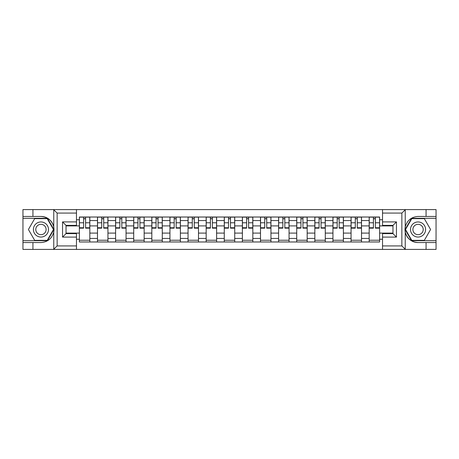 <?xml version="1.0" encoding="UTF-8"?>
<svg xmlns="http://www.w3.org/2000/svg" width="459" height="459" viewBox="0 0 459 459"><rect width="100%" height="100%" fill="white"/><g stroke="black" fill="none" stroke-linecap="round" stroke-linejoin="round"><path stroke-width="0.69" d="M401.453 249.409L436.05 249.409L436.05 218.295L411.585 218.295L405.119 229.5L411.585 240.705L436.05 240.705M76.475 249.409L382.525 249.409L382.525 233.62L392.973 233.62L392.973 225.38L382.525 225.38L382.525 209.591L76.475 209.591L76.475 225.38L66.027 225.38L66.027 233.62L76.475 233.62L76.475 249.409L53.554 249.409L57.145 245.926L76.475 245.926M53.554 249.409L22.95 249.409L22.95 242.564L32.933 242.564L32.933 249.409L57.547 249.409M57.547 209.591L22.95 209.591L22.95 240.705L47.415 240.705L53.881 229.5L47.415 218.295L22.95 218.295M382.525 209.591L436.05 209.591L436.05 216.436L426.067 216.436L426.067 209.591L401.453 209.591M97.492 241.979L97.492 220.561L89.826 220.561L89.826 241.979M89.826 220.561L89.826 217.021M97.492 220.561L97.492 217.021M107.94 217.021L107.94 241.979M115.599 241.979L115.599 217.021M126.053 217.021L126.053 241.979M133.712 241.979L133.712 217.021M144.16 217.021L144.16 241.979M151.826 241.979L151.826 217.021M162.274 217.021L162.274 241.979M169.939 241.979L169.939 217.021M180.387 217.021L180.387 241.979M188.052 241.979L188.052 217.021M198.5 217.021L198.5 241.979M206.166 241.979L206.166 217.021M216.614 217.021L216.614 241.979M224.273 241.979L224.273 217.021M234.727 217.021L234.727 241.979M242.386 241.979L242.386 217.021M252.834 217.021L252.834 241.979M260.5 241.979L260.5 217.021M270.948 217.021L270.948 241.979M278.613 241.979L278.613 217.021M289.061 217.021L289.061 241.979M296.726 241.979L296.726 217.021M307.174 217.021L307.174 241.979M314.84 241.979L314.84 217.021M325.288 217.021L325.288 241.979M332.947 241.979L332.947 217.021M343.401 217.021L343.401 241.979M351.06 241.979L351.06 217.021M361.508 217.021L361.508 241.979M369.174 241.979L369.174 217.021M369.174 233.097L361.508 233.097M351.06 233.097L343.401 233.097M332.947 233.097L325.288 233.097M314.84 233.097L307.174 233.097M296.726 233.097L289.061 233.097M278.613 233.097L270.948 233.097M260.5 233.097L252.834 233.097M242.386 233.097L234.727 233.097M224.273 233.097L216.614 233.097M206.166 233.097L198.5 233.097M188.052 233.097L180.387 233.097M169.939 233.097L162.274 233.097M151.826 233.097L144.16 233.097M133.712 233.097L126.053 233.097M115.599 233.097L107.94 233.097M97.492 233.097L89.826 233.097M369.174 225.903L361.508 225.903M351.06 225.903L343.401 225.903M332.947 225.903L325.288 225.903M314.84 225.903L307.174 225.903M296.726 225.903L289.061 225.903M278.613 225.903L270.948 225.903M260.5 225.903L252.834 225.903M242.386 225.903L234.727 225.903M224.273 225.903L216.614 225.903M206.166 225.903L198.5 225.903M188.052 225.903L180.387 225.903M169.939 225.903L162.274 225.903M151.826 225.903L144.16 225.903M133.712 225.903L126.053 225.903M115.599 225.903L107.94 225.903M97.492 225.903L89.826 225.903M66.027 233.097L79.378 233.097L79.378 225.903L66.027 225.903M76.475 219.746L79.378 219.746L79.378 225.903M392.973 225.903L379.622 225.903L379.622 217.021L79.378 217.021L79.378 219.746M379.622 219.746L382.525 219.746M382.525 239.254L379.622 239.254L379.622 233.097L392.973 233.097M79.378 233.097L79.378 241.979L379.622 241.979L379.622 239.254M79.378 239.254L76.475 239.254M379.622 225.903L379.622 233.097M89.826 240.241L79.378 240.241M83.613 218.759L85.586 218.759M107.94 240.241L97.492 240.241M101.726 218.759L103.7 218.759M126.053 240.241L115.599 240.241M119.839 218.759L121.813 218.759M144.16 240.241L133.712 240.241M137.952 218.759L139.926 218.759M162.274 240.241L151.826 240.241M156.066 218.759L158.039 218.759M180.387 240.241L169.939 240.241M174.179 218.759L176.153 218.759M198.5 240.241L188.052 240.241M192.287 218.759L194.26 218.759M216.614 240.241L206.166 240.241M210.4 218.759L212.374 218.759M234.727 240.241L224.273 240.241M228.513 218.759L230.487 218.759M252.834 240.241L242.386 240.241M246.626 218.759L248.6 218.759M270.948 240.241L260.5 240.241M264.74 218.759L266.713 218.759M289.061 240.241L278.613 240.241M282.847 218.759L284.821 218.759M307.174 240.241L296.726 240.241M300.961 218.759L302.934 218.759M325.288 240.241L314.84 240.241M319.074 218.759L321.048 218.759M343.401 240.241L332.947 240.241M337.187 218.759L339.161 218.759M361.508 240.241L351.06 240.241M355.3 218.759L357.274 218.759M379.622 240.241L369.174 240.241M373.414 218.759L375.387 218.759M85.586 227.767L89.769 227.767L89.769 228.163L85.586 228.163L85.586 217.136L89.769 217.136L87.445 217.136M89.769 227.767L89.769 217.136M83.613 218.645L85.586 218.645M81.759 217.136L79.436 217.136L79.436 228.163L83.613 228.163L83.613 217.136L81.931 217.136M79.436 217.136L87.273 217.136M103.7 227.767L107.882 227.767L107.882 228.163L103.7 228.163L103.7 217.136L107.882 217.136L105.559 217.136M107.882 227.767L107.882 217.136M101.726 218.645L103.7 218.645M99.867 217.136L97.549 217.136L97.549 228.163L101.726 228.163L101.726 217.136L100.045 217.136M97.549 217.136L105.386 217.136M121.813 227.767L125.995 227.767L125.995 228.163L121.813 228.163L121.813 217.136L125.995 217.136L123.672 217.136M125.995 227.767L125.995 217.136M119.839 218.645L121.813 218.645M117.98 217.136L115.662 217.136L115.662 228.163L119.839 228.163L119.839 217.136L118.158 217.136M115.662 217.136L123.494 217.136M32.933 242.564L40.949 242.564C47.69 242.059 51.959 238.548 53.76 232.03L53.76 226.97C51.959 220.452 47.69 216.941 40.949 216.436L22.95 216.436M22.95 242.564L22.95 240.705M76.475 213.074L57.145 213.074L53.554 209.591L32.933 209.591L32.933 216.436M53.554 209.591L76.475 209.591M40.949 216.436A13.064 13.064 0 0 1 53.76 232.03L53.76 249.312M66.027 225.38L62.544 221.898L76.475 221.898M76.475 237.102L62.544 237.102L66.027 233.62M405.446 209.591L401.854 213.074L382.525 213.074M426.067 216.436L418.051 216.436C411.31 216.941 407.041 220.452 405.24 226.97L405.24 232.03C407.041 238.548 411.31 242.059 418.051 242.564L436.05 242.564M436.05 216.436L436.05 218.295M382.525 245.926L401.854 245.926L405.446 249.409L426.067 249.409L426.067 242.564M405.446 249.409L382.525 249.409M418.051 242.564A13.064 13.064 0 0 1 405.24 226.97L405.24 209.688M392.973 233.62L396.456 237.102L382.525 237.102M382.525 221.898L396.456 221.898L392.973 225.38M33.398 229.5A7.545 7.545 0 0 0 40.949 237.045A7.545 7.545 0 0 0 48.493 229.5A7.545 7.545 0 0 0 40.949 221.955A7.545 7.545 0 0 0 33.398 229.5M35.779 229.5A5.169 5.169 0 0 0 40.949 234.669A5.169 5.169 0 0 0 46.112 229.5A5.169 5.169 0 0 0 40.949 224.331A5.169 5.169 0 0 0 35.779 229.5M47.214 218.645L53.479 229.5L47.214 240.355L34.677 240.355L28.412 229.5L34.677 218.645L47.214 218.645M410.507 229.5A7.545 7.545 0 0 0 418.051 237.045A7.545 7.545 0 0 0 425.602 229.5A7.545 7.545 0 0 0 418.051 221.955A7.545 7.545 0 0 0 410.507 229.5M412.888 229.5A5.169 5.169 0 0 0 418.051 234.669A5.169 5.169 0 0 0 423.221 229.5A5.169 5.169 0 0 0 418.051 224.331A5.169 5.169 0 0 0 412.888 229.5M424.323 218.645L430.588 229.5L424.323 240.355L411.786 240.355L405.521 229.5L411.786 218.645L424.323 218.645M139.926 227.767L144.103 227.767L144.103 228.163L139.926 228.163L139.926 217.136L144.103 217.136L141.785 217.136M144.103 227.767L144.103 217.136M137.952 218.645L139.926 218.645M136.093 217.136L133.77 217.136L133.77 228.163L137.952 228.163L137.952 217.136L136.266 217.136M133.77 217.136L141.607 217.136M158.039 227.767L162.216 227.767L162.216 228.163L158.039 228.163L158.039 217.136L162.216 217.136L159.893 217.136M162.216 227.767L162.216 217.136M156.066 218.645L158.039 218.645M154.207 217.136L151.883 217.136L151.883 228.163L156.066 228.163L156.066 217.136L154.379 217.136M151.883 217.136L159.721 217.136M176.153 227.767L180.33 227.767L180.33 228.163L176.153 228.163L176.153 217.136L180.33 217.136L178.006 217.136M180.33 227.767L180.33 217.136M174.179 218.645L176.153 218.645M172.32 217.136L169.996 217.136L169.996 228.163L174.179 228.163L174.179 217.136L172.492 217.136M169.996 217.136L177.834 217.136M194.26 227.767L198.443 227.767L198.443 228.163L194.26 228.163L194.26 217.136L198.443 217.136L196.119 217.136M198.443 227.767L198.443 217.136M192.287 218.645L194.26 218.645M190.433 217.136L188.11 217.136L188.11 228.163L192.287 228.163L192.287 217.136L190.605 217.136M188.11 217.136L195.947 217.136M212.374 227.767L216.556 227.767L216.556 228.163L212.374 228.163L212.374 217.136L216.556 217.136L214.233 217.136M216.556 227.767L216.556 217.136M210.4 218.645L212.374 218.645M208.541 217.136L206.223 217.136L206.223 228.163L210.4 228.163L210.4 217.136L208.719 217.136M206.223 217.136L214.06 217.136M230.487 227.767L234.669 227.767L234.669 228.163L230.487 228.163L230.487 217.136L234.669 217.136L232.346 217.136M234.669 227.767L234.669 217.136M228.513 218.645L230.487 218.645M226.654 217.136L224.331 217.136L224.331 228.163L228.513 228.163L228.513 217.136L226.832 217.136M224.331 217.136L232.168 217.136M248.6 227.767L252.777 227.767L252.777 228.163L248.6 228.163L248.6 217.136L252.777 217.136L250.459 217.136M252.777 227.767L252.777 217.136M246.626 218.645L248.6 218.645M244.767 217.136L242.444 217.136L242.444 228.163L246.626 228.163L246.626 217.136L244.94 217.136M242.444 217.136L250.281 217.136M266.713 227.767L270.89 227.767L270.89 228.163L266.713 228.163L266.713 217.136L270.89 217.136L268.567 217.136M270.89 227.767L270.89 217.136M264.74 218.645L266.713 218.645M262.881 217.136L260.557 217.136L260.557 228.163L264.74 228.163L264.74 217.136L263.053 217.136M260.557 217.136L268.395 217.136M284.821 227.767L289.004 227.767L289.004 228.163L284.821 228.163L284.821 217.136L289.004 217.136L286.68 217.136M289.004 227.767L289.004 217.136M282.847 218.645L284.821 218.645M280.994 217.136L278.67 217.136L278.67 228.163L282.847 228.163L282.847 217.136L281.166 217.136M278.67 217.136L286.508 217.136M302.934 227.767L307.117 227.767L307.117 228.163L302.934 228.163L302.934 217.136L307.117 217.136L304.793 217.136M307.117 227.767L307.117 217.136M300.961 218.645L302.934 218.645M299.107 217.136L296.784 217.136L296.784 228.163L300.961 228.163L300.961 217.136L299.279 217.136M296.784 217.136L304.621 217.136M321.048 227.767L325.23 227.767L325.23 228.163L321.048 228.163L321.048 217.136L325.23 217.136L322.906 217.136M325.23 227.767L325.23 217.136M319.074 218.645L321.048 218.645M317.215 217.136L314.897 217.136L314.897 228.163L319.074 228.163L319.074 217.136L317.393 217.136M314.897 217.136L322.734 217.136M339.161 227.767L343.338 227.767L343.338 228.163L339.161 228.163L339.161 217.136L343.338 217.136L341.02 217.136M343.338 227.767L343.338 217.136M337.187 218.645L339.161 218.645M335.328 217.136L333.004 217.136L333.004 228.163L337.187 228.163L337.187 217.136L335.506 217.136M333.004 217.136L340.842 217.136M357.274 227.767L361.451 227.767L361.451 228.163L357.274 228.163L357.274 217.136L361.451 217.136L359.133 217.136M361.451 227.767L361.451 217.136M355.3 218.645L357.274 218.645M353.441 217.136L351.118 217.136L351.118 228.163L355.3 228.163L355.3 217.136L353.614 217.136M351.118 217.136L358.955 217.136M375.387 227.767L379.564 227.767L379.564 228.163L375.387 228.163L375.387 217.136L379.564 217.136L377.241 217.136M379.564 227.767L379.564 217.136M373.414 218.645L375.387 218.645M371.555 217.136L369.231 217.136L369.231 228.163L373.414 228.163L373.414 217.136L371.727 217.136M369.231 217.136L377.069 217.136M351.06 220.561L343.401 220.561M332.947 220.561L325.288 220.561M314.84 220.561L307.174 220.561M296.726 220.561L289.061 220.561M278.613 220.561L270.948 220.561M260.5 220.561L252.834 220.561M242.386 220.561L234.727 220.561M224.273 220.561L216.614 220.561M206.166 220.561L198.5 220.561M188.052 220.561L180.387 220.561M169.939 220.561L162.274 220.561M151.826 220.561L144.16 220.561M133.712 220.561L126.053 220.561M115.599 220.561L107.94 220.561M369.174 220.561L361.508 220.561M351.06 238.439L343.401 238.439M332.947 238.439L325.288 238.439M314.84 238.439L307.174 238.439M296.726 238.439L289.061 238.439M278.613 238.439L270.948 238.439M260.5 238.439L252.834 238.439M242.386 238.439L234.727 238.439M224.273 238.439L216.614 238.439M206.166 238.439L198.5 238.439M188.052 238.439L180.387 238.439M169.939 238.439L162.274 238.439M151.826 238.439L144.16 238.439M133.712 238.439L126.053 238.439M115.599 238.439L107.94 238.439M97.492 238.439L89.826 238.439M369.174 238.439L361.508 238.439M85.586 222.776L89.769 222.776M79.436 227.767L83.613 227.767M79.436 222.776L83.613 222.776M103.7 222.776L107.882 222.776M97.549 227.767L101.726 227.767M97.549 222.776L101.726 222.776M121.813 222.776L125.995 222.776M115.662 227.767L119.839 227.767M115.662 222.776L119.839 222.776M53.76 226.97L53.76 209.688M57.145 213.074L57.145 245.926M62.544 237.102L62.544 221.898M405.24 232.03L405.24 249.312M401.854 245.926L401.854 213.074M396.456 221.898L396.456 237.102M139.926 222.776L144.103 222.776M133.77 227.767L137.952 227.767M133.77 222.776L137.952 222.776M158.039 222.776L162.216 222.776M151.883 227.767L156.066 227.767M151.883 222.776L156.066 222.776M176.153 222.776L180.33 222.776M169.996 227.767L174.179 227.767M169.996 222.776L174.179 222.776M194.26 222.776L198.443 222.776M188.11 227.767L192.287 227.767M188.11 222.776L192.287 222.776M212.374 222.776L216.556 222.776M206.223 227.767L210.4 227.767M206.223 222.776L210.4 222.776M230.487 222.776L234.669 222.776M224.331 227.767L228.513 227.767M224.331 222.776L228.513 222.776M248.6 222.776L252.777 222.776M242.444 227.767L246.626 227.767M242.444 222.776L246.626 222.776M266.713 222.776L270.89 222.776M260.557 227.767L264.74 227.767M260.557 222.776L264.74 222.776M284.821 222.776L289.004 222.776M278.67 227.767L282.847 227.767M278.67 222.776L282.847 222.776M302.934 222.776L307.117 222.776M296.784 227.767L300.961 227.767M296.784 222.776L300.961 222.776M321.048 222.776L325.23 222.776M314.897 227.767L319.074 227.767M314.897 222.776L319.074 222.776M339.161 222.776L343.338 222.776M333.004 227.767L337.187 227.767M333.004 222.776L337.187 222.776M357.274 222.776L361.451 222.776M351.118 227.767L355.3 227.767M351.118 222.776L355.3 222.776M375.387 222.776L379.564 222.776M369.231 227.767L373.414 227.767M369.231 222.776L373.414 222.776"/></g></svg>
